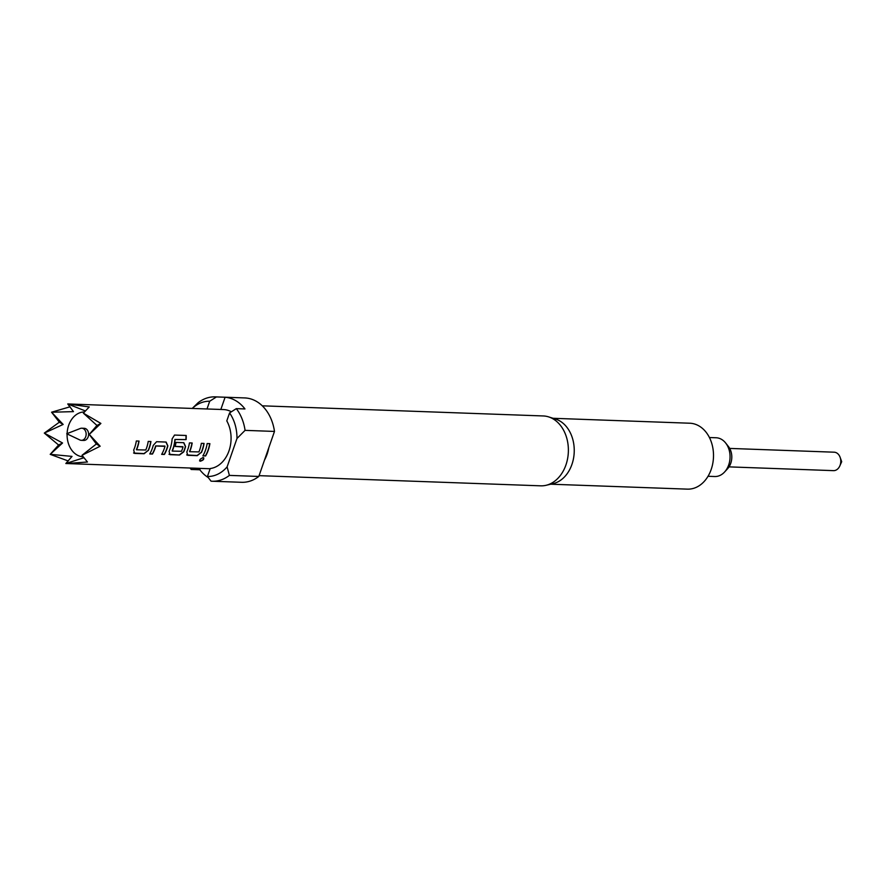 <?xml version="1.0" encoding="UTF-8"?>
<svg xmlns="http://www.w3.org/2000/svg" width="886" height="886" viewBox="0 0 886 886"><rect width="100%" height="100%" fill="white"/><g stroke="black" fill="none" stroke-linecap="round" stroke-linejoin="round"><path stroke-width="1.33" d="M199.571 460.809L200.181 461.019C203.359 460 204.301 458.826 203.005 457.475M203.149 457.652C200.081 458.848 199.129 460.044 200.302 461.229C203.492 460.199 204.444 459.014 203.149 457.652L203.813 457.918M199.627 460.941L200.181 461.019M138.847 441.084A29.548 22.305 92.1 0 1 137.241 447.474A29.548 22.305 92.1 0 1 136.444 449.545L136.621 449.667A29.814 22.504 92.1 0 0 137.43 447.574A29.814 22.504 92.1 0 0 139.047 441.084L136.322 440.984A29.814 22.504 92.1 0 1 134.705 447.485A29.814 22.504 92.1 0 1 133.686 450.055L134.583 453.399L144.119 453.743L148.139 450.453A29.548 22.305 92.1 0 0 149.147 447.906A29.548 22.305 92.1 0 0 150.742 441.505M155.825 446.001L164.995 446.334A29.814 22.504 92.1 0 1 164.309 448.549A29.814 22.504 92.1 0 1 161.651 454.374L164.375 454.474A29.814 22.504 92.1 0 0 167.033 448.648A29.814 22.504 92.1 0 0 167.864 445.902L166.114 442.059L156.578 441.715L153.245 445.381A29.814 22.504 92.1 0 1 152.414 448.117A29.814 22.504 92.1 0 1 149.756 453.942L152.481 454.042A29.814 22.504 92.1 0 0 155.139 448.216A29.814 22.504 92.1 0 0 155.825 446.001L155.637 445.913A29.548 22.305 92.1 0 1 154.95 448.117A29.548 22.305 92.1 0 1 152.326 453.887L149.834 453.798M155.637 445.913L164.896 446.068M167.864 445.902L167.675 445.824A29.548 22.305 92.1 0 1 166.856 448.537A29.548 22.305 92.1 0 1 164.22 454.308L164.375 454.474M167.675 445.824L165.915 442.014M174.476 435.07L185.994 435.48A29.548 22.305 92.1 0 1 185.894 439.589L174.907 439.467A29.548 22.305 92.1 0 1 172.958 448.759A29.548 22.305 92.1 0 1 172.161 450.83L172.338 450.963A29.814 22.504 92.1 0 0 173.147 448.87A29.814 22.504 92.1 0 0 175.107 439.5L186.093 439.611A29.814 22.504 92.1 0 0 186.193 435.469L174.575 435.059M183.624 442.657L185.384 446.466A29.548 22.305 92.1 0 1 184.565 449.18A29.548 22.305 92.1 0 1 183.557 451.727L183.734 451.86A29.814 22.504 92.1 0 0 184.742 449.291A29.814 22.504 92.1 0 0 185.573 446.544L183.823 442.701L176.015 442.424A29.814 22.504 92.1 0 1 175.151 446.433L183.003 446.987A29.814 22.504 92.1 0 1 182.317 449.202A29.814 22.504 92.1 0 1 181.508 451.284L172.249 451.085M175.173 446.356L182.904 446.71M191.974 443A29.548 22.305 92.1 0 1 190.368 449.39A29.548 22.305 92.1 0 1 189.582 451.461L189.748 451.583A29.814 22.504 92.1 0 0 190.556 449.501A29.814 22.504 92.1 0 0 192.173 443L189.449 442.9A29.814 22.504 92.1 0 1 187.832 449.401A29.814 22.504 92.1 0 1 186.813 451.971L187.71 455.315L197.246 455.659L201.266 452.369A29.548 22.305 92.1 0 0 202.274 449.822A29.548 22.305 92.1 0 0 203.869 443.421M209.683 443.631A29.548 22.305 92.1 0 1 208.088 450.033A29.548 22.305 92.1 0 1 205.452 455.803L205.607 455.958A29.814 22.504 92.1 0 0 208.265 450.132A29.814 22.504 92.1 0 0 209.882 443.642L207.158 443.543A29.814 22.504 92.1 0 1 205.541 450.033A29.814 22.504 92.1 0 1 202.883 455.858L205.607 455.958M81.778 428.215L84.225 428.303A6.069 4.574 92.1 0 1 88.168 436.82A6.069 4.574 92.1 0 1 83.793 440.431L81.346 440.342A6.069 4.574 -87.9 0 0 85.721 436.732A6.069 4.574 -87.9 0 0 81.778 428.215A6.069 4.574 -87.9 0 0 80.36 428.459L66.716 433.752L79.939 439.999A6.069 4.574 -87.9 0 0 81.346 440.342M729.023 466.878L833.471 470.643A9.237 6.966 -87.9 0 0 839.795 465.97A9.237 6.966 -87.9 0 0 840.127 465.139A9.237 6.966 -87.9 0 0 840.116 457.298A9.237 6.966 -87.9 0 0 834.147 452.192L729.687 448.416M708.025 476.28L714.714 476.524A19.392 14.63 -87.9 0 0 724.604 471.983A19.392 14.63 -87.9 0 0 728.691 464.962A19.392 14.63 -87.9 0 0 725.656 443.011A19.392 14.63 -87.9 0 0 716.121 437.762L709.42 437.529M724.604 471.983L727.627 468.672A14.818 11.186 -87.9 0 0 730.751 463.312A14.818 11.186 -87.9 0 0 728.436 446.522L725.656 443.011M83.782 457.785L65.841 463.511L72.021 456.401L50.247 454.319L62.552 442.989L44.344 433.088L63.15 424.438L51.609 412.234L73.472 411.625L67.768 403.994L85.244 410.882M83.373 413.153L96.939 425.446L89.264 434.417L96.341 443.997L82.01 455.293L100.151 446.234L89.276 434.417L100.893 423.43L83.373 413.153L89.242 406.94L67.768 403.994M67.103 433.597A22.427 16.923 92.1 0 1 68.665 425.335A22.427 16.923 92.1 0 1 84.336 411.957M262.267 405.821L543.251 415.955A34.953 26.381 92.1 0 1 548.578 416.874L555.555 419.067A32.981 24.886 92.1 0 1 559.852 420.983A32.981 24.886 92.1 0 1 574.006 455.072A32.981 24.886 92.1 0 1 553.229 483.612L546.108 485.295A34.953 26.381 92.1 0 1 540.737 485.827L259.077 475.66M548.578 416.874A34.953 26.381 92.1 0 1 553.13 418.912A34.953 26.381 92.1 0 1 568.125 455.039A34.953 26.381 92.1 0 1 546.108 485.295M207.435 476.491A37.644 28.407 -87.9 0 0 227.104 466.878L229.396 475.394L258.801 476.446A42.218 31.852 92.1 0 1 241.634 482.294L212.23 481.231A42.218 31.852 92.1 0 1 211.056 481.164L207.435 476.491L210.203 468.539A29.814 22.504 -87.9 0 0 228.976 450.885A29.814 22.504 -87.9 0 0 226.794 420.883L229.563 412.931L236.318 408.634L244.968 408.944A42.218 31.852 -87.9 0 0 225.099 397.249L216.45 396.939L209.694 401.236L207.003 408.978M229.396 475.394A42.218 31.852 92.1 0 1 212.23 481.231M550.704 484.199L687.414 489.138A32.981 24.886 -87.9 0 0 712.787 463.411A32.981 24.886 -87.9 0 0 699.109 426.011A32.981 24.886 -87.9 0 0 689.795 423.22L553.085 418.292M70.083 406.785L51.565 412.211L59.34 422.201L44.3 433.088L58.598 445.005L50.203 454.352L68.277 460.986M189.659 451.705L198.929 451.915A29.814 22.504 92.1 0 0 199.727 449.822A29.814 22.504 92.1 0 0 201.344 443.332L204.068 443.432A29.814 22.504 92.1 0 1 202.451 449.922A29.814 22.504 92.1 0 1 201.443 452.502M186.78 454.961L197.091 455.504L201.266 452.369M174.553 435.07L172.128 438.836A29.814 22.504 92.1 0 1 170.123 448.759A29.814 22.504 92.1 0 1 169.104 451.339L170.001 454.673L179.537 455.016L183.734 451.86M169.06 454.33L179.537 455.016M136.533 449.789L145.791 449.999A29.814 22.504 92.1 0 0 146.6 447.906A29.814 22.504 92.1 0 0 148.217 441.416L150.941 441.516A29.814 22.504 92.1 0 1 149.324 448.006A29.814 22.504 92.1 0 1 148.305 450.586M133.642 453.045L143.964 453.588L148.139 450.453M65.929 463.555L87.459 462.005L82.01 455.293M210.126 468.749L65.841 463.511M231.368 411.78A29.814 22.504 92.1 0 0 223.471 409.565L67.757 403.95M220.835 409.476L225.099 397.249M190.069 468.029L191.188 469.469L199.837 469.779L200.325 468.395M199.837 469.779A42.218 31.852 -87.9 0 0 208.243 477.554M236.318 408.634A42.218 31.852 92.1 0 1 245.068 430.363L236.983 438.492L227.104 466.878M192.218 408.446L198.11 402.709A42.218 31.852 92.1 0 1 215.276 396.862L244.68 397.925A42.218 31.852 92.1 0 1 274.483 431.427L245.068 430.363M215.276 396.862A42.218 31.852 92.1 0 1 216.45 396.939M258.801 476.446L274.483 431.427M236.983 438.492A37.644 28.407 -87.9 0 0 229.563 412.931M209.694 401.236A37.644 28.407 -87.9 0 0 192.306 408.446M268.79 447.751A34.953 26.381 92.1 0 1 264.482 460.122M83.04 456.777A22.427 16.923 92.1 0 1 67.092 433.93M63.15 424.438L59.34 422.201M62.552 442.989L58.598 445.005M100.151 446.234L96.341 443.997M100.893 423.43L96.939 425.446M202.972 455.714L205.452 455.803M186.702 454.883L187.555 455.149M168.982 454.241L169.846 454.518M179.382 454.861L183.557 451.727M161.739 454.219L164.22 454.308M133.564 452.967L134.428 453.233M840.116 457.298L841.7 461.695L839.795 465.97"/></g></svg>
